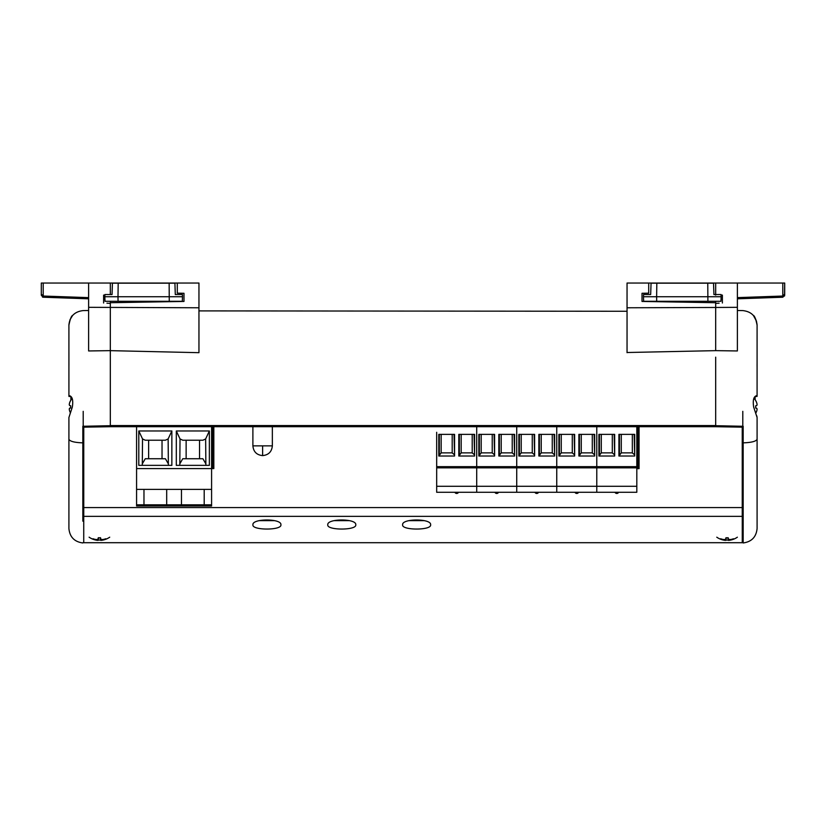 <?xml version="1.0" encoding="UTF-8"?>
<svg xmlns="http://www.w3.org/2000/svg" width="826" height="826" viewBox="0 0 826 826"><rect width="100%" height="100%" fill="white"/><g stroke="black" fill="none" stroke-linecap="round" stroke-linejoin="round"><path stroke-width="1.24" d="M110.312 426.557L110.312 425.7L110.312 426.701L715.688 426.701L715.688 357.173M110.312 354.674L110.312 350.647L198.952 352.681L198.952 342.491M110.312 343.626L110.312 340.601M110.312 323.968L110.312 318.351M198.952 318.66L198.952 310.896L627.048 311.268M627.048 352.516L715.688 350.647L715.688 307.468L627.048 307.778L627.048 352.681M719.105 303.173L715.688 303.349L715.688 301.284L715.688 302.719L695.038 302.357M715.688 294.541L715.688 283.039L627.048 283.039L627.048 307.778M110.312 307.396L110.312 350.637L110.312 301.284L110.312 302.719L138.252 302.233L138.231 301.284M110.312 294.541L110.312 283.039L110.312 294.541L110.312 283.039L177.291 283.039L177.291 293.168L183.981 293.282L183.981 301.438L110.312 302.719M198.952 352.681L198.952 283.039L177.291 283.039M676.866 301.284L676.876 302.048L642.019 301.438L715.688 302.719M642.019 301.438L642.019 293.282L648.709 293.168L648.709 283.039M715.688 303.349L715.688 307.468L737.381 307.324L737.381 350.957L715.688 350.637M715.688 425.7L743.173 426.278L742.264 427.166L715.688 426.701L742.264 427.166L742.264 443.252M737.381 307.324L737.381 283.039L715.688 283.039L782.831 283.039M721.026 299.384L722.389 299.394M757.081 394.694L757.081 396.397L755.15 396.521M743.173 426.278L743.173 542.961C751.619 541.804 756.255 536.993 757.091 528.526L757.091 417.45M756.988 416.707L756.74 415.798M742.264 511.748L742.264 506.658M742.264 503.963L742.264 506.575M742.264 443.552L742.244 469.643M83.756 426.164L83.756 507.587L742.244 507.587L742.244 427.166L715.688 426.701L742.264 427.166L742.264 541.98L742.264 427.114M737.381 298.816L782.8 297.226L737.381 298.682M737.381 298.609L737.381 319.693M757.091 417.502L753.663 407.063C752.672 400.352 753.601 396.573 756.471 395.726L757.081 396.397L757.091 325.196C755.883 319.156 754.634 315.893 753.353 315.398L756.523 321.231M757.091 325.196L757.081 340.973M757.07 363.936L757.07 366.321M784.7 294.459L784.7 283.039L784.7 294.459L782.831 295.243M722.389 302.997L722.389 295.109L721.057 295.109M715.688 283.039L715.688 295.109M755.119 396.521L755.119 399.691M766.476 297.794L760.994 297.99M737.381 283.039L784.7 283.039L784.545 296.018M737.381 297.628L782.8 296.038L782.8 283.039M782.8 297.226L782.8 296.038L784.7 295.254L782.8 297.226L784.7 295.254L784.7 283.039M636.815 426.557L636.815 492.275L596.785 492.275L596.785 486.277L636.815 486.277M636.815 467.846L596.785 467.846L596.785 492.275L556.755 492.275L556.755 486.277L596.785 486.277L596.785 466.669L636.815 466.669M614.668 456.024L598.912 456.024L598.912 434.362L614.668 434.362L614.668 456.024M634.688 456.024L618.922 456.024L618.922 434.362L634.688 434.362L634.688 456.024M596.785 426.557L596.785 466.669L596.785 426.557M636.815 468.631L637.321 426.557M639.056 426.557L639.056 468.631L637.321 468.631M612.303 434.362L612.303 452.875L601.276 452.875L598.912 456.024M598.912 455.456L598.912 434.362M632.324 434.362L632.324 452.875L621.286 452.875L618.922 456.024M618.922 455.456L618.922 434.362M638.023 468.631L638.023 426.557M618.602 492.275A1.972 1.972 0 0 1 614.988 492.275M614.668 455.456L614.141 434.362M612.303 452.875L614.141 454.465M634.688 455.456L634.151 434.362M632.324 452.875L634.151 454.465M601.276 452.875L601.276 434.362M621.286 452.875L621.286 434.362M725.868 537.881A6.505 1.115 -0 0 1 727.066 537.86A6.505 1.115 -0 0 1 728.274 537.881A17.873 0.537 80.1 0 1 728.387 538.934A17.945 6.133 75.5 0 0 729.255 539.533A17.945 15.549 49 0 0 731.227 539.419A17.873 16.799 -0 0 0 733.457 538.769A6.505 1.115 -0 0 1 733.55 538.882A6.505 1.115 -0 0 1 733.571 538.975A6.505 1.115 -0 0 1 733.457 539.182A17.873 17.873 0 0 1 731.227 539.874A17.945 16.623 87.8 0 1 729.255 540.287A17.945 7.197 83.3 0 1 728.873 540.349A17.945 7.197 83.3 0 1 728.387 540.359A17.873 0.537 80.1 0 1 728.274 540.07A6.505 1.115 -0 0 1 725.868 540.07A17.873 0.537 -80.1 0 1 725.755 540.359A17.945 7.197 -83.3 0 1 725.269 540.349A17.945 7.197 -83.3 0 1 724.887 540.287A17.945 16.623 -87.8 0 1 722.915 539.874A17.873 17.873 0 0 1 720.675 539.182A6.505 1.115 -0 0 1 720.571 538.975A6.505 1.115 -0 0 1 720.592 538.882A6.505 1.115 -0 0 1 720.675 538.769A17.873 16.799 -0 0 0 722.915 539.419A17.945 15.549 -49 0 0 724.887 539.533A17.945 6.133 -75.5 0 0 725.755 538.934A17.873 0.537 -80.1 0 1 725.868 537.881M725.94 537.871L725.755 538.934M726.271 537.685L725.868 540.07M727.871 537.685L728.274 540.07M726.199 537.871L725.755 540.359M724.991 539.471L724.887 540.287M729.152 539.471L729.255 540.287M727.943 537.871L728.387 540.359M728.202 537.871L728.387 538.934M98.211 537.86A6.505 1.115 -0 0 1 99.409 537.84A6.505 1.115 -0 0 1 100.607 537.86A17.873 0.537 80.1 0 1 100.731 538.913A17.945 6.133 75.5 0 0 101.598 539.523A17.945 15.549 49 0 0 103.56 539.399A17.873 16.799 -0 0 0 105.8 538.748A6.505 1.115 -0 0 1 105.893 538.862A6.505 1.115 -0 0 1 105.914 538.955A6.505 1.115 -0 0 1 105.8 539.161A17.873 17.873 0 0 1 103.56 539.853A17.945 16.623 87.8 0 1 101.598 540.266A17.945 7.197 83.3 0 1 101.206 540.338A17.945 7.197 83.3 0 1 100.731 540.338A17.873 0.537 80.1 0 1 100.607 540.059A6.505 1.115 -0 0 1 98.211 540.059A17.873 0.537 -80.1 0 1 98.087 540.338A17.945 7.197 -83.3 0 1 97.602 540.338A17.945 7.197 -83.3 0 1 97.22 540.266A17.945 16.623 -87.8 0 1 95.258 539.853A17.873 17.873 0 0 1 93.018 539.161A6.505 1.115 -0 0 1 92.904 538.955A6.505 1.115 -0 0 1 92.925 538.862A6.505 1.115 -0 0 1 93.018 538.748A17.873 16.799 -0 0 0 95.258 539.399A17.945 15.549 -49 0 0 97.22 539.523A17.945 6.133 -75.5 0 0 98.087 538.913A17.873 0.537 -80.1 0 1 98.211 537.86M98.284 537.86L98.087 538.913M98.604 537.664L98.211 540.059M100.214 537.664L100.607 540.059M98.531 537.85L98.087 540.338M97.334 539.45L97.22 540.266M101.484 539.45L101.598 540.266M100.287 537.85L100.731 540.338M100.535 537.86L100.731 538.913M70.685 407.93L70.685 405.762L70.685 407.93L69.694 408.106A12.142 4.574 169.2 0 0 69.26 409.035A12.142 11.048 155.3 0 0 69.27 409.128A12.142 11.048 155.3 0 0 69.694 411.172A12.153 11.967 90 0 0 70.386 412.701L70.117 413.392M72.172 398.545A12.173 12.173 0 0 0 70.695 400.455L70.695 400.558A12.153 11.967 90 0 0 69.694 402.613A12.142 11.048 24.7 0 0 69.26 404.657A12.142 4.574 10.8 0 1 69.26 404.554A12.142 11.048 24.7 0 1 69.694 402.52A12.153 11.967 90 0 1 70.685 400.455L70.685 400.352A12.173 12.173 0 0 1 70.881 400.052M436.675 432.297L436.675 466.669L476.705 466.669L476.705 426.557L476.705 486.277L556.755 486.277L556.755 492.275L516.725 492.275L516.725 486.277L516.725 492.275L476.705 492.275L476.705 486.277L476.705 492.275L436.675 492.275L436.675 486.277L476.705 486.277L476.705 466.669L596.785 466.669L596.785 467.846L556.755 467.846L556.755 486.277L556.755 426.557L556.755 467.846L516.725 467.846L516.725 486.277L516.725 426.557L516.725 467.846L436.675 467.846L436.675 486.277M454.558 456.024L438.802 456.024L438.802 434.362L454.558 434.362L454.558 456.024M474.578 456.024L458.812 456.024L458.812 434.362L474.578 434.362L474.578 456.024M436.675 467.846L436.675 466.669M452.194 434.362L452.194 452.875L441.167 452.875L438.802 456.024M438.802 455.456L438.802 434.362M472.214 434.362L472.214 452.875L461.176 452.875L458.812 456.024M458.812 455.456L458.812 434.362M458.492 492.275A1.972 1.972 0 0 1 454.878 492.275M454.558 455.456L454.032 434.362M452.194 452.875L454.032 454.465M474.578 455.456L474.052 434.362M472.214 452.875L474.052 454.465M441.167 452.875L441.167 434.362M461.176 452.875L461.176 434.362M182.484 296.751L182.412 294.541L175.298 294.541L174.905 283.163L118.19 283.163L117.994 296.751L182.484 296.751L182.329 301.284L105.005 301.284L104.85 296.751L117.994 296.751L118.066 301.284M169.144 283.163L169.268 301.284M118.19 283.163L112.429 283.163L112.037 294.541L104.923 294.541L104.85 296.751M755.78 413.114A12.153 11.967 -90 0 0 756.668 411.224A12.142 11.048 -155.3 0 0 757.101 409.18A12.142 4.574 -169.2 0 0 756.668 408.25L755.676 408.075L755.676 405.803L756.668 405.628A12.142 4.574 -10.8 0 0 757.101 404.699A12.142 11.048 -24.7 0 0 756.668 402.665A12.153 11.967 -90 0 0 755.676 400.6L755.676 400.496A12.173 12.173 0 0 0 753.932 398.308M755.676 405.803L755.676 408.075M756.668 408.25A12.142 4.574 -169.2 0 0 756.626 408.199L755.676 408.034M41.3 283.039L41.3 295.254L41.3 283.039L43.2 283.039L41.3 283.039L41.3 294.459L41.3 283.039L88.619 283.039L88.619 298.816L43.241 297.226M69.962 319.796L72.647 315.398C71.366 315.893 70.117 319.156 68.909 325.196L68.919 396.397L69.529 395.726C72.399 396.594 73.338 400.373 72.337 407.063L68.909 417.502L68.909 528.526C69.745 536.993 74.392 541.815 82.837 542.961L83.736 541.98M198.952 307.778L88.619 307.324L88.619 350.957L110.312 350.637L110.312 425.7L82.827 426.278L82.837 521.165M82.827 426.278L83.736 427.166L83.736 541.98L83.736 427.166L110.312 426.701L83.736 427.114M88.619 350.957L88.619 342.904M88.619 319.693C88.619 307.458 88.619 307.458 88.619 319.693L88.619 298.651M106.926 303.173L110.312 303.349M103.611 299.394L104.933 299.384M83.756 511.738L83.736 431.616M88.619 293.457L88.619 290.236M88.619 307.324L88.619 297.628L43.2 296.038L43.2 297.226L42.446 297.05M70.881 400.166L70.881 396.542L68.919 396.397L68.919 394.952M68.93 365.34L68.919 351.824M103.611 302.997L103.611 295.109L104.902 295.109M110.312 283.039L43.2 283.039L43.2 296.038L41.3 295.254L43.2 297.226L41.3 295.254M65.006 297.99L56.044 297.67M43.169 295.243L41.3 294.459M43.2 297.226L43.2 296.038M165.572 506.018L136.579 506.018L136.579 468.59L211.59 468.59L211.59 426.557M203.072 506.018L165.943 506.018L166.687 504.831L166.687 489.395M176.31 430.965L209.36 430.965L209.36 465.358L176.31 465.358L176.31 430.965L180.027 438.947L182.752 440.217L202.907 440.217L205.643 438.947L209.36 430.965M138.799 430.965L171.86 430.965L171.86 465.358L138.799 465.358L138.799 430.965L142.526 438.947L145.252 440.217L165.406 440.217L168.132 438.947L171.86 430.965M136.579 426.557L136.579 468.59M203.485 506.018L211.59 506.018L211.59 468.59L213.831 468.59L213.831 426.557M205.87 465.358L205.643 438.947M179.8 465.358L180.027 438.947M168.132 438.947L168.37 465.358M142.289 465.358L142.526 438.947M136.579 489.395L211.59 489.395M143.972 489.395L143.972 504.831L136.579 504.831M165.943 506.018L166.687 504.831L143.972 504.831L144.715 506.018L155.329 506.018M182.587 506.018L192.83 506.018M212.096 468.59L212.096 426.557M211.59 504.831L204.198 504.831L203.454 506.018L204.198 504.831L204.198 489.395M199.531 458.74L199.531 440.217M205.643 463.479L202.907 458.74L182.752 458.74L180.027 463.479M186.139 440.217L186.139 458.74M162.03 458.74L162.03 440.217M168.132 463.479L165.406 458.74L145.252 458.74L142.526 463.479M148.628 440.217L148.628 458.74M182.216 506.018L181.472 504.831L166.687 504.831M212.798 468.59L212.798 426.557M181.472 489.395L181.472 504.831L204.198 504.831M494.588 456.024L478.832 456.024L478.832 434.362L494.588 434.362L494.588 456.024M514.598 456.024L498.842 456.024L498.842 434.362L514.598 434.362L514.598 456.024M492.224 434.362L492.224 452.875L481.197 452.875L478.832 456.024M478.832 455.456L478.832 434.362M512.234 434.362L512.234 452.875L501.206 452.875L498.842 456.024M498.842 455.456L498.842 434.362M498.522 492.275A1.972 1.972 0 0 1 494.908 492.275M494.588 455.456L494.062 434.362M492.224 452.875L494.062 454.465M514.598 455.456L514.071 434.362M512.234 452.875L514.071 454.465M481.197 452.875L481.197 434.362M501.206 452.875L501.206 434.362M70.695 408.034L70.695 405.762L70.695 408.034L69.694 408.209A12.142 4.574 169.2 0 0 69.26 409.138M69.26 404.657A12.142 4.574 10.8 0 0 69.694 405.587L70.695 405.762M424.316 520.638L408.932 520.638M402.634 524.84C401.498 530.447 431.709 530.457 430.614 524.84C431.771 518.418 401.56 518.325 402.634 524.84M349.47 520.638L334.076 520.638M327.788 524.84C326.642 530.447 356.853 530.457 355.758 524.84C356.915 518.418 326.704 518.325 327.788 524.84M274.614 520.638L259.219 520.638M252.932 524.84C251.796 530.447 281.996 530.457 280.902 524.84C282.058 518.418 251.847 518.325 252.932 524.84M83.756 507.587L83.756 516.353C83.756 551.871 83.756 551.871 83.756 516.353L742.244 516.353C742.244 551.871 742.244 551.871 742.244 516.353L742.244 507.587M721.119 296.751L721.036 294.541L713.932 294.541L713.53 283.163L656.825 283.163L656.629 296.751L721.119 296.751L720.953 301.284L643.63 301.284L643.475 296.751L656.629 296.751L656.691 301.284M707.768 283.163L707.903 301.284M656.825 283.163L651.064 283.163L650.661 294.541L643.547 294.541L643.475 296.751M534.618 456.024L518.852 456.024L518.852 434.362L534.618 434.362L534.618 456.024M554.628 456.024L538.872 456.024L538.872 434.362L554.628 434.362L554.628 456.024M532.254 434.362L532.254 452.875L521.216 452.875L518.852 456.024M518.852 455.456L518.852 434.362M552.264 434.362L552.264 452.875L541.236 452.875L538.872 456.024M538.872 455.456L538.872 434.362M538.552 492.275A1.972 1.972 0 0 1 534.938 492.275M534.618 455.456L534.092 434.362M532.254 452.875L534.092 454.465M554.628 455.456L554.101 434.362M552.264 452.875L554.101 454.465M521.216 452.875L521.216 434.362M541.236 452.875L541.236 434.362M574.648 456.024L558.882 456.024L558.882 434.362L574.648 434.362L574.648 456.024M594.658 456.024L578.902 456.024L578.902 434.362L594.658 434.362L594.658 456.024M572.284 434.362L572.284 452.875L561.246 452.875L558.882 456.024M558.882 455.456L558.882 434.362M592.294 434.362L592.294 452.875L581.267 452.875L578.902 456.024M578.902 455.456L578.902 434.362M578.572 492.275A1.972 1.972 0 0 1 574.968 492.275M574.648 455.456L574.111 434.362M572.284 452.875L574.111 454.465M594.658 455.456L594.131 434.362M592.294 452.875L594.131 454.465M561.246 452.875L561.246 434.362M581.267 452.875L581.267 434.362M110.312 425.555L715.688 425.555M742.801 426.175L742.801 411.338M757.091 325.041C756.193 316.389 751.433 311.578 742.801 310.586L737.381 310.493M757.091 439.225C756.182 441.352 751.536 442.56 743.173 442.86M599.439 434.362L599.439 454.465M619.448 434.362L619.448 454.465M439.329 434.362L439.329 454.465M459.349 434.362L459.349 454.465M252.89 426.557L252.89 445.864L272.353 445.864L272.353 426.557M262.616 445.864L262.616 455.601C268.522 455.012 271.764 451.77 272.353 445.864M68.909 325.041C69.807 316.389 74.567 311.578 83.199 310.586L88.619 310.493M83.199 411.338L83.199 426.175M68.909 439.225C69.818 441.352 74.464 442.56 82.827 442.86M479.359 434.362L479.359 454.465M499.369 434.362L499.369 454.465M519.389 434.362L519.389 454.465M539.399 434.362L539.399 454.465M559.408 434.362L559.408 454.465M579.429 434.362L579.429 454.465M743.173 542.961L742.264 541.98M728.873 540.349A17.955 17.955 0 0 0 737.37 537.189M716.772 537.189A17.955 17.955 0 0 0 725.269 540.349M101.206 540.338A17.955 17.955 0 0 0 109.713 537.179M89.105 537.179A17.955 17.955 0 0 0 97.602 540.338M149.083 302.048L149.093 301.284M252.89 445.864C253.468 451.77 256.71 455.012 262.616 455.601M83.736 427.166L110.312 426.701M83.756 542.703L742.244 542.703M687.707 302.233L687.728 301.284"/></g></svg>
